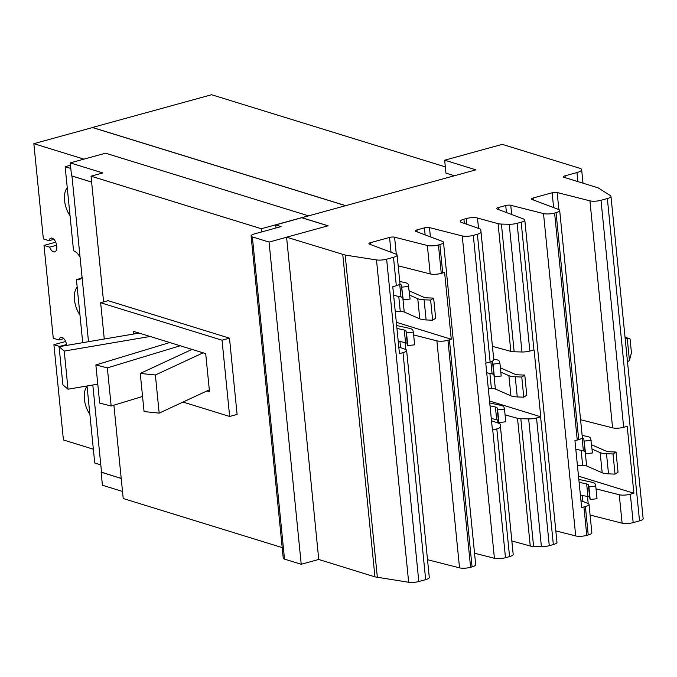 <?xml version="1.0" encoding="UTF-8"?>
<svg xmlns="http://www.w3.org/2000/svg" width="677" height="677" viewBox="0 0 677 677"><rect width="100%" height="100%" fill="white"/><g stroke="black" fill="none" stroke-linecap="round" stroke-linejoin="round"><path stroke-width="1.02" d="M155.363 374.999L140.257 373.425L144.066 411.557L159.171 413.131L155.363 374.999L203.1 352.827M159.171 413.131L209.311 389.85M140.257 373.425L191.997 349.4M107.355 367.873L95.863 364.954L99.671 403.094L111.163 406.005L107.355 367.873L180.192 345.761M111.163 406.005L142.559 396.477M95.863 364.954L169.732 342.528M64.222 351.075L59.085 346.7L62.893 384.832L68.03 389.207L64.222 351.075L150.116 336.477M68.03 389.207L97.784 384.155M59.085 346.7L139.149 333.092M91.632 182.113L72.084 176.012M121.208 478.411L101.542 472.334L92.825 384.993M88.501 341.699L71.965 176.045M79.954 314.974A18.008 9.309 74.6 0 1 77.178 287.15M70.044 215.684A18.008 9.309 74.6 0 1 67.26 187.851M89.863 414.265A18.008 9.309 74.6 0 1 87.088 386.44M83.931 159.137L33.85 143.676L92.521 127.555L345.524 205.656M70.806 168.455L65.153 166.711L70.484 165.247M100.797 464.879L94.729 463.009L87.037 385.983M93.35 449.206L63.426 439.965L53.915 344.703L65.644 341.487M345.642 205.622L92.47 127.471L211.613 94.738L445.331 166.88M53.898 239.336L49.006 240.682L43.362 238.939L33.85 143.676M63.807 338.627L58.916 339.972L53.271 338.229L44.005 245.412L55.734 242.197M58.916 339.972A7.134 3.681 74.6 0 1 60.845 337.417A7.134 3.681 74.6 0 1 62.056 337.459A7.134 3.681 74.6 0 1 66.693 345.405M59.627 346.607A7.134 3.681 74.6 0 1 59.568 346.446L53.915 344.703M49.006 240.682A7.134 3.681 74.6 0 1 50.936 238.126A7.134 3.681 74.6 0 1 52.137 238.16A7.134 3.681 74.6 0 1 56.631 245.125A7.134 3.681 74.6 0 1 54.71 251.878A7.134 3.681 74.6 0 1 53.508 251.836A7.134 3.681 74.6 0 1 49.658 247.156L44.005 245.412M80.064 257.201A15.012 7.76 74.6 0 0 73.548 250.82L65.153 166.711M82.035 276.969A15.012 7.76 74.6 0 1 78.964 279.686A15.012 7.76 74.6 0 1 76.425 279.601L81.105 278.315M82.721 342.68L76.425 279.601M49.658 247.156L56.648 245.235M59.568 346.446L66.566 344.525M102.811 172.948L70.247 162.895L105.561 153.188L308.441 215.819L261.356 228.75L91.04 176.181L102.811 172.948M91.623 182.045L71.542 175.842L70.247 162.895M121.208 478.478L101.525 472.174M122.503 491.434L102.422 485.231L101.127 472.284M104.266 339.016L100.645 302.729L108.083 300.681L229.478 338.153L237.094 414.426L229.655 416.465L183.002 402.062M282.191 547.591L123.214 498.517L113.897 405.176M103.589 301.917L91.04 176.181M261.356 228.75L261.677 231.932M229.478 338.153L222.039 340.201L229.655 416.465M222.039 340.201L100.645 302.729M133.75 334.006L133.479 331.341L205.698 353.631L209.506 391.763L206.908 390.967M577.422 465.353L582.652 465.37A7.168 1.921 174.3 0 1 586.62 465.945L602.175 472.766A14.073 3.766 -5.7 0 0 608.513 473.866L615.029 474.12L613.015 453.979L606.499 453.717A14.073 3.766 174.3 0 1 600.16 452.617L592.062 449.071M615.029 474.12L618.042 472.174L616.036 452.024L613.015 453.979M591.639 444.789L606.287 451.212A7.168 1.921 -5.7 0 0 609.512 451.771L616.036 452.024M395.241 311.437L400.268 311.454A7.168 1.921 174.3 0 1 404.237 312.029L419.782 318.85A14.073 3.766 -5.7 0 0 426.121 319.95L432.637 320.204L430.631 300.063L424.107 299.801A14.073 3.766 174.3 0 1 417.768 298.709L409.678 295.155M432.637 320.204L435.658 318.258L433.644 298.108L430.631 300.063M409.246 290.873L423.895 297.296A7.168 1.921 -5.7 0 0 427.128 297.855L433.644 298.108M578.818 479.401L591.859 482.252A14.073 3.766 174.3 0 1 595.252 484.157L595.76 486.069L588.905 486.831L588.398 484.927A7.168 1.921 -5.7 0 0 586.671 483.953L579.106 482.295M580.375 494.963L587.932 496.613A7.168 1.921 174.3 0 1 589.667 497.587L590.166 499.499L597.021 498.729L595.76 486.069M588.905 486.831L590.166 499.499M582.135 435.362L587.289 436.496A14.073 3.766 174.3 0 1 590.691 438.4L592.46 452.972L585.597 453.734L583.836 439.161A7.168 1.921 -5.7 0 0 582.102 438.188L581.966 438.163M591.19 440.312L584.336 441.074M575.805 449.198L583.362 450.857A7.168 1.921 174.3 0 1 585.097 451.83L585.597 453.734M396.646 325.535L409.467 328.337A14.073 3.766 174.3 0 1 412.868 330.241L413.368 332.153L406.513 332.915L406.005 331.011A7.168 1.921 -5.7 0 0 404.279 330.037L396.942 328.43M398.203 341.098L405.54 342.697A7.168 1.921 174.3 0 1 407.275 343.671L407.774 345.583L414.629 344.821L413.368 332.153M406.513 332.915L407.774 345.583M399.743 281.446L404.905 282.58A14.073 3.766 174.3 0 1 408.299 284.484L410.067 299.056L403.213 299.818L401.444 285.245A7.168 1.921 -5.7 0 0 399.709 284.281L399.574 284.247M408.798 286.396L401.943 287.158M393.633 295.333L400.979 296.941A7.168 1.921 174.3 0 1 402.705 297.914L403.213 299.818M631.446 352.776L629.424 360.426L627.266 338.779L629.923 338.762L630.092 339.245L631.446 352.776M251.091 235.968L283.248 558.161A7.506 2.014 -5.7 0 0 284.518 559.117L301.223 564.271L269.057 242.078L252.36 236.925A7.506 2.014 174.3 0 1 251.091 235.968A7.506 2.014 174.3 0 1 254.383 233.937L281.082 226.6L275.657 224.925L275.962 228.005M301.223 564.271L318.749 559.456L374.94 576.872L408.663 582.262A8.259 2.209 -5.7 0 0 418.809 581.526L425.664 579.647A8.259 2.209 -5.7 0 0 429.286 577.405L406.623 350.407A8.259 2.209 174.3 0 1 403.001 352.641L399.455 353.614L392.77 286.701L396.324 285.728A8.259 2.209 -5.7 0 0 399.946 283.494L397.111 255.068A8.259 2.209 174.3 0 1 393.489 257.311L386.635 259.189A8.259 2.209 174.3 0 1 376.488 259.926L345.177 255.06L377.351 577.396M275.657 224.925L475.889 169.834L444.662 160.195L445.957 173.143L454.377 175.741M625.159 338.365L627.266 338.779M629.424 360.426L627.511 361.941M580.57 419.723L612.583 427.847A8.259 2.209 -5.7 0 0 623.661 427.297L627.207 426.324L633.884 493.237L578.496 476.134M580.951 500.752L587.915 503.375A8.259 2.209 174.3 0 1 589.015 504.323A8.259 2.209 174.3 0 1 585.393 506.557L583.929 506.963A8.259 2.209 174.3 0 1 581.619 507.462L574.942 440.549A8.259 2.209 -5.7 0 0 577.253 440.05L578.717 439.644A8.259 2.209 -5.7 0 0 582.338 437.41L559.676 210.403A8.259 2.209 174.3 0 1 556.054 212.646L554.598 213.043A8.259 2.209 174.3 0 1 543.521 213.593L510.754 205.275A3.749 1.007 -5.7 0 0 505.727 205.529L498.247 207.577A3.749 1.007 -5.7 0 0 496.596 208.601A3.749 1.007 -5.7 0 0 497.096 209.032L523.702 219.035A8.259 2.209 174.3 0 1 524.793 219.991A8.259 2.209 174.3 0 1 521.172 222.225L517.101 223.342A8.259 2.209 174.3 0 1 509.222 224.265L501.412 224.07A8.259 2.209 174.3 0 1 498.077 223.664L477.488 218.036A8.259 2.209 -5.7 0 0 466.284 218.553L463.914 219.204A8.259 2.209 -5.7 0 0 460.292 221.438A8.259 2.209 -5.7 0 0 461.494 222.428L479.587 228.75A8.259 2.209 174.3 0 1 480.788 229.731A8.259 2.209 174.3 0 1 480.788 229.74L481.008 232.025A8.259 2.209 174.3 0 1 477.387 234.259L473.308 235.376A8.259 2.209 174.3 0 1 462.239 235.926L429.472 227.607A3.749 1.007 -5.7 0 0 424.437 227.861L416.956 229.918A3.749 1.007 -5.7 0 0 415.314 230.933A3.749 1.007 -5.7 0 0 415.813 231.365L442.419 241.376A8.259 2.209 174.3 0 1 443.511 242.324A8.259 2.209 174.3 0 1 439.889 244.558L438.434 244.964A8.259 2.209 174.3 0 1 427.356 245.506L394.589 237.195A3.749 1.007 -5.7 0 0 389.563 237.441L370.556 242.662A3.749 1.007 -5.7 0 0 368.906 243.678A3.749 1.007 -5.7 0 0 369.405 244.109L396.011 254.12A8.259 2.209 174.3 0 1 397.111 255.068M633.884 493.237L630.338 494.21A8.259 2.209 174.3 0 1 619.269 494.76L596.039 488.862M398.178 265.807L430.2 273.931A8.259 2.209 -5.7 0 0 441.269 273.381L442.724 272.983A8.259 2.209 -5.7 0 0 444.594 272.34L451.271 339.253L396.324 322.286M398.787 346.92L405.531 349.459A8.259 2.209 174.3 0 1 406.623 350.407M451.271 339.253A8.259 2.209 174.3 0 1 449.41 339.896L447.946 340.294A8.259 2.209 174.3 0 1 436.877 340.844L413.647 334.946M345.177 255.06L286.583 237.187L318.749 559.456M286.591 237.263L269.057 242.078M301.807 217.74L327.973 225.822M427.517 559.718L459.531 567.851A8.259 2.209 -5.7 0 0 470.6 567.301L472.064 566.894A8.259 2.209 -5.7 0 0 475.686 564.66L443.511 242.324M555.825 530.886L575.695 535.93A8.259 2.209 -5.7 0 0 586.764 535.38L588.228 534.982A8.259 2.209 -5.7 0 0 591.85 532.74L589.015 504.323M590.09 515.053L622.104 523.177A8.259 2.209 -5.7 0 0 633.173 522.627L639.528 520.884A8.259 2.209 -5.7 0 0 643.15 518.65L610.976 196.313A8.259 2.209 174.3 0 1 607.354 198.547L600.998 200.29A8.259 2.209 174.3 0 1 589.929 200.841L557.163 192.522A3.749 1.007 -5.7 0 0 552.127 192.776L533.121 197.997A3.749 1.007 -5.7 0 0 531.479 199.013A3.749 1.007 -5.7 0 0 531.978 199.444L558.584 209.455A8.259 2.209 174.3 0 1 559.676 210.403M301.798 217.664L328.1 225.788L286.583 237.187M444.662 160.195L502.283 144.362L579.842 168.302A10.654 2.852 174.3 0 1 581.653 169.665A10.654 2.852 174.3 0 1 576.973 172.55L565.05 175.825A3.749 1.007 -5.7 0 0 563.408 176.849A3.749 1.007 -5.7 0 0 564.043 177.323L597.571 187.673A8.259 2.209 174.3 0 1 598.451 188.054L610.459 195.636A8.259 2.209 174.3 0 1 610.976 196.313M342.774 254.535L374.94 576.872M511.854 540.974L530.252 546A8.259 2.209 -5.7 0 0 533.586 546.407L541.397 546.61A8.259 2.209 -5.7 0 0 549.275 545.679L553.346 544.562A8.259 2.209 -5.7 0 0 556.968 542.328L524.793 219.991M474.543 553.219L494.413 558.263A8.259 2.209 -5.7 0 0 505.482 557.713L509.561 556.596A8.259 2.209 -5.7 0 0 513.183 554.361L512.963 552.077A8.259 2.209 -5.7 0 0 512.963 552.068L500.438 426.645A8.259 2.209 174.3 0 1 496.816 428.88L492.738 430.005A8.259 2.209 174.3 0 1 492.441 430.081L485.764 363.168A8.259 2.209 -5.7 0 0 486.061 363.092L490.131 361.967A8.259 2.209 -5.7 0 0 493.761 359.732L480.788 229.74M492.433 346.353L510.83 351.38A8.259 2.209 -5.7 0 0 514.156 351.786L521.975 351.981A8.259 2.209 -5.7 0 0 529.846 351.058L533.925 349.933A8.259 2.209 -5.7 0 0 534.085 349.891L540.771 416.804A8.259 2.209 174.3 0 1 540.601 416.854L536.522 417.971A8.259 2.209 174.3 0 1 528.652 418.894L520.833 418.699A8.259 2.209 174.3 0 1 517.507 418.293L505.076 414.891M491.51 420.755L499.008 423.37A8.259 2.209 174.3 0 1 500.218 424.361L512.963 552.077M489.733 402.933L500.599 405.311A14.073 3.766 174.3 0 1 504.001 407.215L504.5 409.128L497.646 409.89L497.146 407.986A7.168 1.921 -5.7 0 0 495.412 407.012L490.021 405.828M491.282 418.496L496.673 419.672A7.168 1.921 174.3 0 1 498.407 420.645L498.907 422.558L505.77 421.796L504.5 409.128M497.646 409.89L498.907 422.558M540.771 416.804L489.539 400.987M486.712 372.731L492.111 373.916A7.168 1.921 174.3 0 1 493.838 374.889L494.345 376.793L501.2 376.031L499.931 363.371L493.076 364.133L494.345 376.793M493.076 364.133L492.577 362.22A7.168 1.921 -5.7 0 0 491.637 361.476M493.694 359.038L496.038 359.555A14.073 3.766 174.3 0 1 499.431 361.459L499.931 363.371M488.286 388.42L491.4 388.429A7.168 1.921 174.3 0 1 495.369 389.004L510.915 395.825A14.073 3.766 -5.7 0 0 517.253 396.925L523.77 397.179L526.791 395.233L524.777 375.083L521.764 377.038L515.239 376.776A14.073 3.766 174.3 0 1 508.901 375.684L500.811 372.13M500.379 367.848L515.028 374.271A7.168 1.921 -5.7 0 0 518.26 374.83L524.777 375.083M523.77 397.179L521.764 377.038M586.62 465.945L585.283 452.549M582.652 465.37L581.154 450.374M602.175 472.766L600.16 452.617M608.513 473.866L606.499 453.717M404.237 312.029L402.9 298.633M400.268 311.454L398.77 296.458M419.782 318.85L417.768 298.709M426.121 319.95L424.107 299.801M586.671 483.953L587.932 496.613M588.398 484.927L589.667 497.587M583.836 439.161L585.097 451.83M582.102 438.188L583.362 450.857M404.279 330.037L405.54 342.697M406.005 331.011L407.275 343.671M401.444 285.245L402.705 297.914M399.709 284.281L400.979 296.941M284.518 559.117L252.36 236.925M625.049 337.264L629.906 338.762L625.049 337.264M403.001 352.641L425.664 579.647M399.946 341.479L400.556 347.589M405.117 342.604L405.811 349.577M436.877 340.844L459.531 567.851M447.946 340.294L470.6 567.301M449.41 339.896L472.064 566.894M583.929 506.963L586.764 535.38M585.393 506.557L588.228 534.982M582.33 495.386L582.939 501.496M587.501 496.52L588.195 503.485M619.269 494.76L622.104 523.177M630.338 494.21L633.173 522.627M576.973 172.55L577.879 181.597M565.05 175.825L565.236 177.696M607.354 198.547L639.528 520.884M600.998 200.29L623.661 427.297M589.929 200.841L612.583 427.847M557.163 192.522L558.863 209.574M552.127 192.776L553.608 207.585M533.121 197.997L533.315 199.952M556.054 212.646L578.717 439.644M554.598 213.043L577.253 440.05M543.521 213.593L575.695 535.93M510.754 205.275L511.677 214.516M505.727 205.529L506.421 212.536M498.247 207.577L498.441 209.531M424.437 227.861L425.139 234.868M429.472 227.607L430.394 236.848M416.956 229.918L417.15 231.864M439.889 244.558L442.724 272.983M438.434 244.964L441.269 273.381M427.356 245.506L430.2 273.931M394.589 237.195L396.29 254.239M389.563 237.441L391.035 252.25M370.556 242.662L370.751 244.617M393.489 257.311L396.324 285.728M386.635 259.189L418.809 581.526M376.488 259.926L408.663 582.262M462.239 235.926L494.413 558.263M536.522 417.971L549.275 545.679M540.601 416.854L553.346 544.562M528.652 418.894L541.397 546.61M520.833 418.699L533.586 546.407M517.507 418.293L530.252 546M497.637 419.968L497.942 422.998M500.438 426.645L513.183 554.361M496.816 428.88L509.561 556.596M492.738 430.005L505.482 557.713M477.387 234.259L490.131 361.967M473.308 235.376L486.061 363.092M481.008 232.025L493.761 359.732M463.914 219.204L464.337 223.418M466.284 218.553L466.859 224.307M477.488 218.036L478.521 228.369M498.077 223.664L510.83 351.38M501.412 224.07L514.156 351.786M509.222 224.265L521.975 351.981M517.101 223.342L529.846 351.058M521.172 222.225L533.925 349.933M495.412 407.012L496.673 419.672M497.146 407.986L498.407 420.645M490.893 361.738L492.111 373.916M492.577 362.22L493.838 374.889M517.253 396.925L515.239 376.776M510.915 395.825L508.901 375.684M495.369 389.004L494.032 375.608M491.4 388.429L489.903 373.433M581.653 169.665L582.999 183.179M480.788 229.731L493.541 357.448"/></g></svg>
